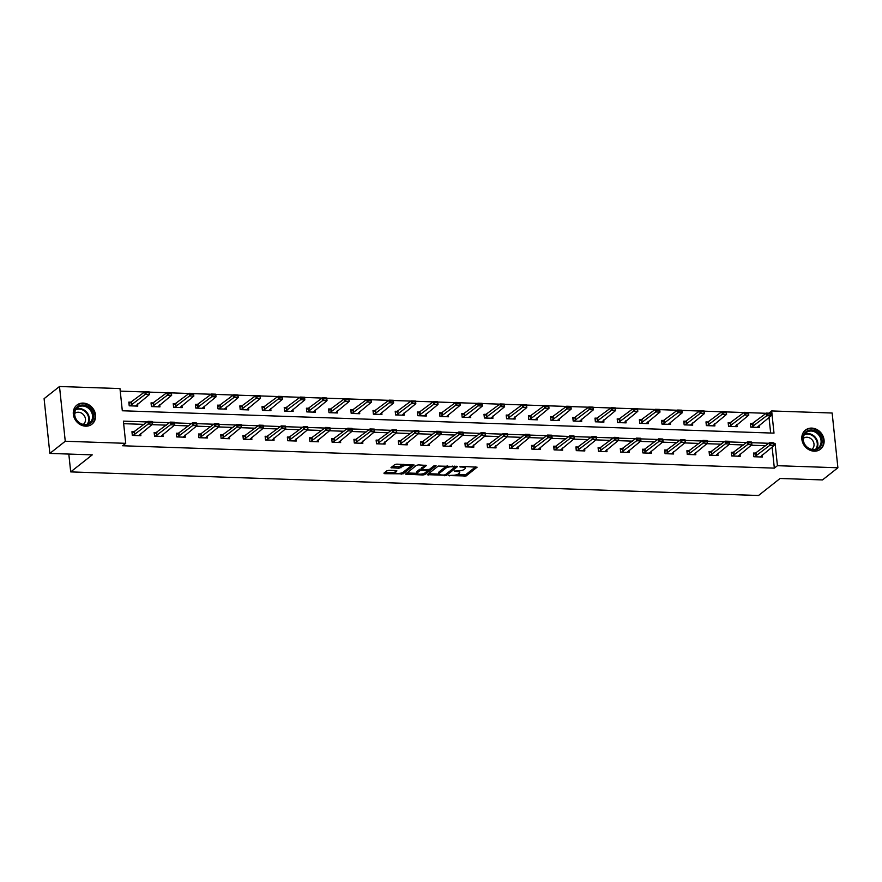 <?xml version="1.0" encoding="UTF-8"?>
<svg xmlns="http://www.w3.org/2000/svg" width="882" height="882" viewBox="0 0 882 882"><rect width="100%" height="100%" fill="white"/><g stroke="black" fill="none" stroke-linecap="round" stroke-linejoin="round"><path stroke-width="1.32" d="M448.695 475.541L466.093 475.982L477.107 467.184L461.352 466.358L459.864 466.81L462.422 467.096A4.895 1.455 174 0 1 465.354 468.11A4.895 1.455 174 0 1 464.957 468.772L464.053 469.489A4.895 1.455 174 0 1 457.648 470.867L454.318 471.098L456.799 471.528A4.895 1.455 174 0 1 459.731 472.554A4.895 1.455 174 0 1 459.335 473.215L458.42 473.932A4.895 1.455 174 0 1 452.025 475.299L448.695 475.541M83.217 403.096A12.15 10.496 -128.3 0 1 94.606 411.409A12.15 10.496 -128.3 0 1 91.971 424.176A12.15 10.496 -128.3 0 1 85.642 426.171A12.15 10.496 -128.3 0 1 74.264 417.859A12.15 10.496 -128.3 0 1 76.899 405.092A12.15 10.496 -128.3 0 1 83.217 403.096M811.76 428.101A12.15 10.496 -128.3 0 1 823.138 436.414A12.15 10.496 -128.3 0 1 820.503 449.181A12.15 10.496 -128.3 0 1 814.185 451.187A12.15 10.496 -128.3 0 1 802.796 442.863A12.15 10.496 -128.3 0 1 805.431 430.096A12.15 10.496 -128.3 0 1 811.76 428.101M388.951 470.327L386.955 470.756L383.902 473.16L384.695 473.689L403.173 473.821L414.187 465.023L396.79 464.141L394.783 464.571L390.969 467.692L398.94 468.254L402.765 466.38A4.09 1.213 174 0 1 407.275 465.233A4.09 1.213 174 0 1 410.571 466.082A4.09 1.213 174 0 1 410.24 466.633L403.074 472.289A4.09 1.213 174 0 1 398.576 473.436A4.09 1.213 174 0 1 395.268 472.587A4.09 1.213 174 0 1 395.61 472.035L396.922 470.889L396.007 470.569L388.951 470.327M837.9 467.769L822.498 479.929L780.096 478.474L758.531 495.497L70.692 471.892L92.257 454.869L49.855 453.414L65.257 441.254L59.502 386.503L119.974 388.576L122.311 410.769L773.999 433.139L771.673 410.946L832.145 413.019L837.9 467.769L777.428 465.696L775.091 443.503L773.878 443.459M147.239 421.949L123.392 421.133L125.729 443.326L122.653 445.763L774.341 468.133L777.428 465.696M125.729 443.326L65.257 441.254M427.34 474.659L446.612 475.321L457.615 466.512L438.222 466.06L427.34 474.659M422.886 475.001L405.488 474.119L416.502 465.321L418.498 464.891L426.469 465.442L421.938 469.136L422.732 469.665L429.402 469.4L433.999 465.773L436.05 465.696L424.892 474.571L422.886 475.001L422.765 473.843M68.818 454.065L70.692 471.892M774.341 468.133L772.125 447.031M765.686 445.719L751.266 445.223M743.493 444.958L729.061 444.462M721.289 444.186L706.868 443.701M699.095 443.425L684.664 442.929M676.902 442.665L662.47 442.169M654.698 441.904L640.277 441.408M632.504 441.143L618.073 440.647M610.311 440.383L595.879 439.886M588.107 439.622L573.686 439.126M565.913 438.861L551.482 438.365M543.709 438.1L529.288 437.604M521.516 437.329L507.084 436.844M499.322 436.568L484.891 436.072M477.118 435.807L462.697 435.311M454.925 435.047L440.493 434.55M432.72 434.286L418.3 433.79M410.527 433.525L396.095 433.029M388.334 432.764L373.902 432.268M366.129 432.004L351.709 431.507M343.936 431.243L329.504 430.747M321.743 430.471L307.311 429.986M299.538 429.71L285.118 429.214M277.345 428.95L262.913 428.454M255.141 428.189L240.72 427.693M232.947 427.428L218.516 426.932M210.754 426.668L196.322 426.171M188.55 425.907L174.129 425.411M166.356 425.146L151.925 424.65M144.163 424.385L123.667 423.68M756.293 453.127L753.482 453.039L753.867 456.733L762.401 457.03L762.18 454.892M734.1 452.367L731.277 452.279L731.674 455.972L740.207 456.27L739.976 454.12M711.895 451.606L709.084 451.518L709.47 455.211L718.014 455.509L717.783 453.359M689.702 450.845L686.891 450.746L687.276 454.45L695.81 454.748L695.589 452.598M667.498 450.085L664.686 449.985L665.072 453.69L673.616 453.976L673.385 451.838M645.304 449.324L642.493 449.225L642.879 452.929L651.412 453.216L651.192 451.077M623.111 448.563L620.289 448.464L620.685 452.168L629.219 452.455L628.998 450.316M600.907 447.802L598.095 447.703L598.481 451.397L607.025 451.694L606.794 449.555M578.713 447.042L575.902 446.942L576.288 450.636L584.821 450.934L584.601 448.795M556.52 446.281L553.698 446.182L554.083 449.875L562.628 450.173L562.396 448.034M534.316 445.509L531.504 445.421L531.89 449.114L540.423 449.412L540.203 447.273M512.122 444.748L509.3 444.66L509.697 448.354L518.23 448.651L518.01 446.501M489.918 443.988L487.107 443.889L487.492 447.593L496.037 447.891L495.805 445.741M467.725 443.227L464.913 443.128L465.299 446.832L473.832 447.119L473.612 444.98M445.531 442.466L442.709 442.367L443.106 446.072L451.639 446.358L451.419 444.219M423.327 441.706L420.516 441.606L420.901 445.311L429.446 445.597L429.214 443.459M401.134 440.945L398.322 440.846L398.708 444.55L407.241 444.837L407.021 442.698M378.94 440.184L376.118 440.085L376.504 443.778L385.048 444.076L384.817 441.937M356.736 439.423L353.925 439.324L354.31 443.018L362.844 443.315L362.623 441.176M334.543 438.652L331.72 438.563L332.117 442.257L340.65 442.555L340.43 440.416M312.338 437.891L309.527 437.803L309.913 441.496L318.457 441.794L318.226 439.644M290.145 437.13L287.334 437.031L287.719 440.735L296.253 441.033L296.032 438.883M267.952 436.37L265.129 436.27L265.526 439.975L274.059 440.261L273.828 438.122M245.747 435.609L242.936 435.51L243.322 439.214L251.866 439.501L251.635 437.362M223.554 434.848L220.743 434.749L221.128 438.453L229.662 438.74L229.441 436.601M201.35 434.087L198.538 433.988L198.924 437.692L207.468 437.979L207.237 435.84M179.156 433.327L176.345 433.227L176.731 436.921L185.264 437.218L185.044 435.08M156.963 432.566L154.141 432.467L154.537 436.16L163.071 436.458L162.85 434.319M134.759 431.794L131.947 431.706L132.333 435.399L140.877 435.697L140.646 433.558M766.16 413.294L748.52 412.688M743.956 412.533L726.327 411.927M721.763 411.773L704.134 411.166M699.569 411.012L681.929 410.406M677.365 410.251L659.736 409.645M655.172 409.491L637.532 408.884M632.967 408.719L615.338 408.123M610.774 407.958L593.145 407.352M588.581 407.197L570.941 406.591M566.376 406.437L548.747 405.83M544.183 405.676L526.554 405.07M521.99 404.915L504.35 404.309M499.785 404.154L482.156 403.548M477.592 403.394L459.952 402.787M455.388 402.633L437.759 402.027M433.194 401.872L415.565 401.266M411.001 401.101L393.361 400.494M388.797 400.34L371.168 399.733M366.603 399.579L348.963 398.973M344.399 398.818L326.77 398.212M322.206 398.058L304.577 397.451M300.012 397.297L282.372 396.691M277.808 396.536L260.179 395.93M255.615 395.775L237.986 395.169M233.421 395.015L215.781 394.408M211.217 394.243L193.588 393.648M189.024 393.482L171.384 392.876M166.819 392.722L149.19 392.115M144.626 391.961L120.239 391.123M770.659 433.029L769.016 417.44M753.184 423.536L750.373 423.448L750.758 427.142L759.292 427.439L759.071 425.289M730.98 422.776L728.168 422.676L728.554 426.381L737.098 426.679L736.867 424.529M708.786 422.015L705.975 421.916L706.361 425.62L714.894 425.907L714.674 423.768M686.593 421.254L683.771 421.155L684.167 424.859L692.701 425.146L692.48 423.007M664.389 420.493L661.577 420.394L661.963 424.099L670.507 424.385L670.276 422.246M642.195 419.733L639.384 419.634L639.77 423.327L648.303 423.625L648.083 421.486M620.002 418.972L617.179 418.873L617.576 422.566L626.11 422.864L625.878 420.725M597.798 418.211L594.986 418.112L595.372 421.805L603.916 422.103L603.685 419.964M575.604 417.44L572.782 417.351L573.179 421.045L581.712 421.342L581.492 419.204M553.4 416.679L550.588 416.591L550.974 420.284L559.519 420.582L559.287 418.432M531.207 415.918L528.395 415.819L528.781 419.523L537.314 419.821L537.094 417.671M509.013 415.157L506.191 415.058L506.588 418.763L515.121 419.049L514.901 416.91M486.809 414.397L483.998 414.297L484.383 418.002L492.928 418.288L492.696 416.15M464.616 413.636L461.804 413.537L462.19 417.241L470.723 417.528L470.503 415.389M442.422 412.875L439.6 412.776L439.986 416.48L448.53 416.767L448.299 414.628M420.218 412.115L417.407 412.015L417.792 415.709L426.326 416.006L426.105 413.867M398.025 411.354L395.202 411.255L395.599 414.948L404.132 415.246L403.912 413.107M375.82 410.582L373.009 410.494L373.395 414.187L381.939 414.485L381.708 412.346M353.627 409.821L350.815 409.733L351.201 413.426L359.735 413.724L359.514 411.574M331.434 409.061L328.611 408.961L329.008 412.666L337.541 412.963L337.321 410.814M309.229 408.3L306.418 408.201L306.804 411.905L315.348 412.192L315.117 410.053M287.036 407.539L284.225 407.44L284.61 411.144L293.144 411.431L292.923 409.292M264.832 406.778L262.02 406.679L262.406 410.384L270.95 410.67L270.719 408.531M242.638 406.018L239.827 405.918L240.213 409.623L248.746 409.91L248.526 407.771M220.445 405.257L217.622 405.158L218.019 408.851L226.553 409.149L226.332 407.01M198.241 404.496L195.429 404.397L195.815 408.09L204.359 408.388L204.128 406.249M176.047 403.724L173.236 403.636L173.622 407.33L182.155 407.627L181.935 405.488M153.854 402.964L151.031 402.876L151.428 406.569L159.962 406.867L159.73 404.717M131.65 402.203L128.838 402.104L129.224 405.808L137.757 406.106L137.537 403.956M49.855 453.414L44.1 398.664L59.502 386.503M768.861 413.162L771.673 410.946M768.773 443.282L751.673 442.698M746.569 442.521L729.48 441.937M724.376 441.761L707.287 441.176M702.171 441L685.082 440.416M679.978 440.239L662.889 439.644M657.785 439.479L640.696 438.883M635.58 438.707L618.491 438.122M613.387 437.946L596.298 437.362M591.194 437.185L574.094 436.601M568.989 436.425L551.9 435.84M546.796 435.664L529.707 435.08M524.592 434.903L507.503 434.319M502.398 434.142L485.309 433.558M480.205 433.382L463.105 432.786M458.001 432.621L440.912 432.026M435.807 431.849L418.718 431.265M413.603 431.089L396.514 430.504M391.41 430.328L374.321 429.743M369.216 429.567L352.127 428.983M347.012 428.806L329.923 428.222M324.819 428.046L307.73 427.461M302.625 427.285L285.525 426.701M280.421 426.524L263.332 425.929M258.228 425.763L241.139 425.168M236.023 424.992L218.934 424.407M213.83 424.231L196.741 423.647M191.637 423.47L174.537 422.886M169.432 422.71L152.343 422.125M773.977 444.385L775.091 443.503M459.731 472.554L459.577 471.065A4.895 1.455 174 0 0 459.467 470.812M465.354 468.11L465.2 466.633A4.895 1.455 174 0 0 465.156 466.49M456.799 474.692L465.939 474.505L475.641 466.854M446.369 473.899L456.159 466.181M428.52 473.722L439.004 474.075M443.922 475.023L445.322 474.725L454.869 467.184L452.29 466.743A4.895 1.455 174 0 0 445.895 468.122L439.357 473.27A4.895 1.455 174 0 0 438.96 473.943A4.895 1.455 174 0 0 441.893 474.957L443.922 475.023M447.361 465.883A4.895 1.455 174 0 0 445.73 466.644L445.895 468.122M438.96 473.943L438.806 472.465A4.895 1.455 174 0 1 439.203 471.793L445.73 466.644M427.373 469.83L427.351 471.021L424.826 473.017A4.09 1.213 174 0 1 420.328 474.163A4.09 1.213 174 0 1 417.021 473.314L416.866 471.837A4.09 1.213 174 0 1 417.197 471.275L417.351 472.752A4.09 1.213 174 0 0 417.021 473.314L406.8 472.973M425.014 465.112L421.817 468.044M434.076 465.718L424.738 473.094L424.892 474.571M427.472 470.812L421.883 470.338L419.876 470.768L417.351 472.752M417.197 471.275L419.722 469.279L421.761 468.86M395.61 472.035L395.456 470.547A4.09 1.213 174 0 0 395.114 471.109L395.268 472.587L385.081 472.234M403.625 464.373A4.09 1.213 174 0 0 402.611 464.902L402.765 466.38M392.281 466.545L398.785 466.776L402.611 464.902M402.82 472.465L412.721 464.693M768.465 414.044L770.592 414.11L768.409 413.592L766.712 415.742L766.425 413.085L770.703 413.228L770.978 415.896L766.712 415.742L751.585 427.175M768.409 413.592L766.425 413.085L750.516 424.859M757.109 427.362L770.978 415.896L770.592 414.11M754.694 456.766L769.821 445.333L769.545 442.676L773.812 442.819L774.087 445.487L760.218 456.953M771.574 443.635L773.701 443.701L771.529 443.194L769.821 445.333L774.087 445.487L773.701 443.701M753.625 454.45L769.545 442.676L771.529 443.194M804.682 444.737A10.518 9.085 -128.3 0 1 806.765 431.21A10.518 9.085 -128.3 0 1 820.271 435.322A10.518 9.085 -128.3 0 1 818.187 448.839A10.518 9.085 -128.3 0 1 804.682 444.737M819.378 435.917A9.735 8.412 51.7 0 0 806.137 432.632A9.735 8.412 51.7 0 0 804.946 444.627A9.735 8.412 51.7 0 0 818.198 447.913A9.735 8.412 51.7 0 0 819.378 435.917M803.237 438.497A6.935 5.987 -128.3 0 1 803.37 438.376A6.935 5.987 -128.3 0 1 812.807 440.724A6.935 5.987 -128.3 0 1 811.969 449.269A6.935 5.987 -128.3 0 1 811.826 449.379M819.301 449.985A12.072 10.43 51.7 0 0 819.962 449.511A12.072 10.43 51.7 0 0 821.418 434.628A12.072 10.43 51.7 0 0 804.99 430.548A12.072 10.43 51.7 0 0 804.384 431.077M82.886 405.036A10.518 9.085 -128.3 0 1 93.547 415.356A10.518 9.085 -128.3 0 1 84.992 425.014A10.518 9.085 -128.3 0 1 74.331 414.694A10.518 9.085 -128.3 0 1 82.886 405.036M84.606 424.518A9.735 8.412 51.7 0 0 89.666 422.908A9.735 8.412 51.7 0 0 91.783 412.688A9.735 8.412 51.7 0 0 82.665 406.018A9.735 8.412 51.7 0 0 77.594 407.616A9.735 8.412 51.7 0 0 75.477 417.848A9.735 8.412 51.7 0 0 84.606 424.518M74.694 413.493A6.935 5.987 -128.3 0 1 74.838 413.371A6.935 5.987 -128.3 0 1 78.443 412.236A6.935 5.987 -128.3 0 1 84.937 416.977A6.935 5.987 -128.3 0 1 83.437 424.264A6.935 5.987 -128.3 0 1 83.283 424.363M90.769 424.97A12.072 10.43 51.7 0 0 91.419 424.507A12.072 10.43 51.7 0 0 94.043 411.817A12.072 10.43 51.7 0 0 82.732 403.559A12.072 10.43 51.7 0 0 76.458 405.544A12.072 10.43 51.7 0 0 75.841 406.073M746.26 413.272L748.399 413.349L746.216 412.831L744.507 414.981L744.232 412.324L748.498 412.467L748.785 415.124L744.507 414.981L729.392 426.414M746.216 412.831L744.232 412.324L728.323 424.088M734.904 426.601L748.785 415.124L748.399 413.349M724.067 412.511L726.195 412.589L724.023 412.07L722.314 414.22L722.038 411.552L726.305 411.707L726.581 414.364L722.314 414.22L707.188 425.642M724.023 412.07L722.038 411.552L706.118 423.327M712.711 425.841L726.581 414.364L726.195 412.589M732.501 456.005L747.627 444.572L747.341 441.915L751.607 442.058L751.894 444.726L738.014 456.192M749.369 442.874L751.508 442.94L749.325 442.422L747.627 444.572L751.894 444.726L751.508 442.94M731.432 453.69L747.341 441.915L749.325 442.422M710.297 455.244L725.423 443.811L725.147 441.154L729.414 441.298L729.69 443.966L715.82 455.432M727.176 442.114L729.315 442.18L727.132 441.662L725.423 443.811L729.69 443.966L729.315 442.18M709.227 452.929L725.147 441.154L727.132 441.662M701.874 411.751L704.001 411.828L701.818 411.31L700.121 413.46L699.834 410.792L704.101 410.946L704.387 413.603L700.121 413.46L684.994 424.881M701.818 411.31L699.834 410.792L683.925 422.566M690.507 425.069L704.387 413.603L704.001 411.828M679.669 410.99L681.808 411.067L679.625 410.549L677.916 412.699L677.641 410.031L681.907 410.185L682.183 412.842L677.916 412.699L662.79 424.121M679.625 410.549L677.641 410.031L661.721 421.805M668.313 424.308L682.183 412.842L681.808 411.067M657.476 410.229L659.604 410.306L657.432 409.788L655.723 411.938L655.436 409.27L659.714 409.413L659.99 412.081L655.723 411.938L640.597 423.36M657.432 409.788L655.436 409.27L639.527 421.045M646.12 423.547L659.99 412.081L659.604 410.306M688.103 454.484L703.23 443.051L702.943 440.394L707.221 440.537L707.496 443.194L693.627 454.671M704.983 441.342L707.11 441.419L704.927 440.901L703.23 443.051L707.496 443.194L707.11 441.419M687.034 452.157L702.943 440.394L704.927 440.901M665.91 453.712L681.025 442.29L680.75 439.622L685.016 439.776L685.303 442.433L671.423 453.91M682.778 440.581L684.917 440.658L682.734 440.14L681.025 442.29L685.303 442.433L684.917 440.658M664.841 451.397L680.75 439.622L682.734 440.14M643.706 452.951L658.832 441.529L658.556 438.861L662.823 439.015L663.099 441.673L649.229 453.139M660.585 439.82L662.713 439.898L660.541 439.379L658.832 441.529L663.099 441.673L662.713 439.898M642.636 450.636L658.556 438.861L660.541 439.379M635.272 409.469L637.41 409.546L635.227 409.028L633.53 411.177L633.243 408.509L637.51 408.653L637.796 411.321L633.53 411.177L618.403 422.599M635.227 409.028L633.243 408.509L617.334 420.284M623.916 422.787L637.796 411.321L637.41 409.546M621.512 452.19L636.639 440.768L636.352 438.1L640.619 438.255L640.905 440.912L627.025 452.378M638.381 439.06L640.519 439.137L638.336 438.619L636.639 440.768L640.905 440.912L640.519 439.137M620.443 449.875L636.352 438.1L638.336 438.619M613.078 408.708L615.217 408.774L613.034 408.267L611.325 410.406L611.05 407.749L615.316 407.892L615.592 410.56L611.325 410.406L596.199 421.839M613.034 408.267L611.05 407.749L595.13 419.523M601.722 422.026L615.592 410.56L615.217 408.774M599.308 451.43L614.434 440.008L614.159 437.34L618.425 437.483L618.701 440.151L604.832 451.617M616.187 438.299L618.326 438.376L616.143 437.858L614.434 440.008L618.701 440.151L618.326 438.376M598.239 449.114L614.159 437.34L616.143 437.858M590.885 407.947L593.013 408.013L590.83 407.495L589.132 409.645L588.845 406.988L593.123 407.131L593.399 409.799L589.132 409.645L574.006 421.078M590.83 407.495L588.845 406.988L572.936 418.763M579.518 421.265L593.399 409.799L593.013 408.013M577.115 450.669L592.241 439.247L591.954 436.579L596.232 436.722L596.508 439.39L582.638 450.856M593.994 437.538L596.122 437.615L593.939 437.097L592.241 439.247L596.508 439.39L596.122 437.615M576.045 448.354L591.954 436.579L593.939 437.097M568.681 407.186L570.819 407.252L568.636 406.734L566.928 408.884L566.652 406.227L570.919 406.37L571.205 409.039L566.928 408.884L551.812 420.317M568.636 406.734L566.652 406.227L550.743 418.002M557.325 420.505L571.205 409.039L570.819 407.252M554.921 449.908L570.037 438.475L569.761 435.818L574.028 435.962L574.314 438.63L560.434 450.096M571.79 436.777L573.928 436.844L571.745 436.336L570.037 438.475L574.314 438.63L573.928 436.844M553.852 447.593L569.761 435.818L571.745 436.336M546.487 406.415L548.615 406.492L546.443 405.974L544.734 408.123L544.459 405.466L548.725 405.61L549.001 408.267L544.734 408.123L529.608 419.556M546.443 405.974L544.459 405.466L528.538 417.23M535.131 419.744L549.001 408.267L548.615 406.492M532.717 449.147L547.843 437.715L547.568 435.058L551.834 435.201L552.11 437.869L538.24 449.335M549.596 436.017L551.735 436.083L549.552 435.565L547.843 437.715L552.11 437.869L551.735 436.083M531.648 446.832L547.568 435.058L549.552 435.565M524.283 405.654L526.422 405.731L524.239 405.213L522.541 407.363L522.254 404.695L526.521 404.849L526.808 407.506L522.541 407.363L507.415 418.785M524.239 405.213L522.254 404.695L506.345 416.469M512.927 418.983L526.808 407.506L526.422 405.731M510.524 448.387L525.65 436.954L525.363 434.297L529.641 434.44L529.917 437.108L516.036 448.574M527.403 435.256L529.531 435.322L527.348 434.804L525.65 436.954L529.917 437.108L529.531 435.322M509.454 446.072L525.363 434.297L527.348 434.804M502.09 404.893L504.228 404.97L502.045 404.452L500.337 406.602L500.061 403.934L504.328 404.088L504.603 406.745L500.337 406.602L485.21 418.024M502.045 404.452L500.061 403.934L484.141 415.709M490.734 418.211L504.603 406.745L504.228 404.97M488.319 447.626L503.446 436.193L503.17 433.536L507.437 433.679L507.723 436.336L493.843 447.813M505.199 434.484L507.337 434.561L505.154 434.043L503.446 436.193L507.723 436.336L507.337 434.561M487.261 445.3L503.17 433.536L505.154 434.043M479.896 404.132L482.024 404.21L479.841 403.691L478.143 405.841L477.857 403.173L482.134 403.328L482.41 405.985L478.143 405.841L463.017 417.263M479.841 403.691L477.857 403.173L461.947 414.948M468.54 417.451L482.41 405.985L482.024 404.21M466.126 446.854L481.252 435.432L480.977 432.764L485.243 432.919L485.519 435.576L471.65 447.053M483.005 433.724L485.133 433.801L482.961 433.283L481.252 435.432L485.519 435.576L485.133 433.801M465.057 444.539L480.977 432.764L482.961 433.283M457.692 403.372L459.831 403.449L457.648 402.931L455.939 405.081L455.663 402.413L459.93 402.556L460.217 405.224L455.939 405.081L440.824 416.502M457.648 402.931L455.663 402.413L439.754 414.187M446.336 416.69L460.217 405.224L459.831 403.449M443.933 446.094L459.059 434.672L458.772 432.004L463.039 432.158L463.326 434.815L449.445 446.281M460.801 432.963L462.94 433.04L460.757 432.522L459.059 434.672L463.326 434.815L462.94 433.04M442.863 443.778L458.772 432.004L460.757 432.522M435.499 402.611L437.637 402.688L435.454 402.17L433.746 404.32L433.47 401.652L437.737 401.795L438.012 404.463L433.746 404.32L418.619 415.742M435.454 402.17L433.47 401.652L417.55 413.426M424.143 415.929L438.012 404.463L437.637 402.688M421.728 445.333L436.855 433.911L436.579 431.243L440.846 431.397L441.121 434.054L427.252 445.52M438.608 432.202L440.746 432.279L438.563 431.761L436.855 433.911L441.121 434.054L440.746 432.279M420.659 443.018L436.579 431.243L438.563 431.761M413.305 401.85L415.433 401.916L413.25 401.409L411.552 403.559L411.266 400.891L415.532 401.034L415.819 403.702L411.552 403.559L396.426 414.981M413.25 401.409L411.266 400.891L395.357 412.666M401.938 415.168L415.819 403.702L415.433 401.916M399.535 444.572L414.661 433.15L414.375 430.482L418.652 430.625L418.928 433.294L405.058 444.76M416.414 431.441L418.542 431.518L416.359 431L414.661 433.15L418.928 433.294L418.542 431.518M398.466 442.257L414.375 430.482L416.359 431M391.101 401.09L393.24 401.156L391.057 400.637L389.348 402.787L389.072 400.13L393.339 400.274L393.626 402.942L389.348 402.787L374.222 414.22M391.057 400.637L389.072 400.13L373.163 411.905M379.745 414.408L393.626 402.942L393.24 401.156M377.342 443.811L392.457 432.389L392.181 429.721L396.448 429.865L396.735 432.533L382.854 443.999M394.21 430.681L396.349 430.758L394.166 430.24L392.457 432.389L396.735 432.533L396.349 430.758M376.272 441.496L392.181 429.721L394.166 430.24M368.908 400.329L371.035 400.395L368.863 399.877L367.155 402.027L366.879 399.37L371.146 399.513L371.421 402.181L367.155 402.027L352.028 413.46M368.863 399.877L366.879 399.37L350.959 411.144M357.552 413.647L371.421 402.181L371.035 400.395M355.137 443.051L370.264 431.629L369.988 428.961L374.255 429.104L374.53 431.772L360.661 443.238M372.017 429.92L374.155 429.986L371.972 429.479L370.264 431.629L374.53 431.772L374.155 429.986M354.068 440.735L369.988 428.961L371.972 429.479M346.703 399.557L348.842 399.634L346.659 399.116L344.961 401.266L344.675 398.609L348.941 398.752L349.228 401.409L344.961 401.266L329.835 412.699M346.659 399.116L344.675 398.609L328.765 410.373M335.347 412.886L349.228 401.409L348.842 399.634M332.944 442.29L348.07 430.857L347.784 428.2L352.05 428.343L352.337 431.011L338.456 442.477M349.823 429.159L351.951 429.225L349.768 428.707L348.07 430.857L352.337 431.011L351.951 429.225M331.875 439.975L347.784 428.2L349.768 428.707M324.51 398.796L326.649 398.873L324.466 398.355L322.757 400.505L322.481 397.837L326.748 397.991L327.024 400.649L322.757 400.505L307.631 411.927M324.466 398.355L322.481 397.837L306.561 409.612M313.154 412.126L327.024 400.649L326.649 398.873M310.74 441.529L325.866 430.096L325.59 427.439L329.857 427.583L330.133 430.251L316.263 441.717M327.619 428.398L329.758 428.465L327.575 427.946L325.866 430.096L330.133 430.251L329.758 428.465M309.67 439.214L325.59 427.439L327.575 427.946M302.317 398.036L304.444 398.113L302.261 397.595L300.564 399.744L300.277 397.076L304.555 397.231L304.83 399.888L300.564 399.744L285.437 411.166M302.261 397.595L300.277 397.076L284.368 408.851M290.961 411.365L304.83 399.888L304.444 398.113M288.546 440.768L303.673 429.336L303.397 426.679L307.664 426.822L307.939 429.479L294.07 440.956M305.426 427.627L307.553 427.704L305.381 427.186L303.673 429.336L307.939 429.479L307.553 427.704M287.477 438.453L303.397 426.679L305.381 427.186M280.112 397.275L282.251 397.352L280.068 396.834L278.359 398.984L278.084 396.316L282.35 396.47L282.637 399.127L278.359 398.984L263.244 410.406M280.068 396.834L278.084 396.316L262.175 408.09M268.756 410.593L282.637 399.127L282.251 397.352M266.353 439.997L281.479 428.575L281.193 425.907L285.459 426.061L285.746 428.718L271.865 440.195M283.221 426.866L285.36 426.943L283.177 426.425L281.479 428.575L285.746 428.718L285.36 426.943M265.284 437.681L281.193 425.907L283.177 426.425M257.919 396.514L260.047 396.591L257.875 396.073L256.166 398.223L255.89 395.555L260.157 395.698L260.433 398.366L256.166 398.223L241.04 409.645M257.875 396.073L255.89 395.555L239.97 407.33M246.563 409.832L260.433 398.366L260.047 396.591M244.149 439.236L259.275 427.814L258.999 425.146L263.266 425.3L263.542 427.957L249.672 439.434M261.028 426.105L263.167 426.182L260.984 425.664L259.275 427.814L263.542 427.957L263.167 426.182M243.079 436.921L258.999 425.146L260.984 425.664M235.726 395.753L237.853 395.831L235.67 395.312L233.973 397.462L233.686 394.794L237.953 394.938L238.239 397.606L233.973 397.462L218.846 408.884M235.67 395.312L233.686 394.794L217.777 406.569M224.359 409.072L238.239 397.606L237.853 395.831M221.955 438.475L237.082 427.053L236.795 424.385L241.073 424.54L241.348 427.197L227.479 438.663M238.835 425.345L240.962 425.422L238.779 424.904L237.082 427.053L241.348 427.197L240.962 425.422M220.886 436.16L236.795 424.385L238.779 424.904M213.521 394.993L215.66 395.059L213.477 394.552L211.768 396.702L211.493 394.034L215.759 394.177L216.035 396.845L211.768 396.702L196.642 408.123M213.477 394.552L211.493 394.034L195.572 405.808M202.165 408.311L216.035 396.845L215.66 395.059M199.762 437.715L214.877 426.293L214.602 423.625L218.868 423.768L219.155 426.436L205.274 437.902M216.63 424.584L218.769 424.661L216.586 424.143L214.877 426.293L219.155 426.436L218.769 424.661M198.693 435.399L214.602 423.625L216.586 424.143M191.328 394.232L193.456 394.298L191.284 393.78L189.575 395.93L189.288 393.273L193.566 393.416L193.842 396.084L189.575 395.93L174.449 407.363M191.284 393.78L189.288 393.273L173.379 405.047M179.972 407.55L193.842 396.084L193.456 394.298M177.558 436.954L192.684 425.532L192.408 422.864L196.675 423.007L196.951 425.675L183.081 437.141M194.437 423.823L196.565 423.9L194.393 423.382L192.684 425.532L196.951 425.675L196.565 423.9M176.488 434.639L192.408 422.864L194.393 423.382M169.124 393.471L171.262 393.537L169.079 393.019L167.382 395.169L167.095 392.512L171.362 392.655L171.648 395.323L167.382 395.169L152.255 406.602M169.079 393.019L167.095 392.512L151.186 404.287M157.768 406.789L171.648 395.323L171.262 393.537M155.364 436.193L170.491 424.771L170.204 422.103L174.471 422.246L174.757 424.915L160.877 436.381M172.233 423.062L174.371 423.128L172.188 422.621L170.491 424.771L174.757 424.915L174.371 423.128M154.295 433.878L170.204 422.103L172.188 422.621M146.93 392.711L149.069 392.777L146.886 392.258L145.177 394.408L144.902 391.751L149.168 391.895L149.444 394.552L145.177 394.408L130.051 405.841M146.886 392.258L144.902 391.751L128.981 403.526M135.574 406.029L149.444 394.552L149.069 392.777M133.16 435.432L148.286 423.999L148.011 421.342L152.277 421.486L152.553 424.154L138.683 435.62M150.039 422.302L152.178 422.368L149.995 421.85L148.286 423.999L152.553 424.154L152.178 422.368M132.091 433.117L148.011 421.342L149.995 421.85M449.192 475.332L449.258 475.905M460.437 466.457L460.503 467.03M454.814 470.889L454.88 471.462M456.722 470.834L456.799 471.528M462.344 466.391L462.422 467.096M465.939 474.505L466.093 475.982M463.943 474.935L464.097 476.412M446.457 473.843L446.612 475.321M444.528 474.99L444.605 475.751M428.013 474.119L428.123 475.178M454.241 466.115L454.318 466.81M452.223 466.049L452.29 466.743M439.203 471.793L439.357 473.27M406.293 473.369L406.415 474.439M421.783 467.658L421.938 469.136M426.48 469.797L426.557 470.492M421.728 468.849L421.883 470.338M419.722 469.279L419.876 470.768M400.781 466.346L400.946 467.824M398.785 466.776L398.94 468.254M391.773 466.942L391.884 468.011M403.019 472.344L403.173 473.821M401.056 473.105L401.167 474.251M384.574 472.631L384.695 473.689M752.622 423.922L752.908 426.59M752.875 423.779L753.162 426.447M756.271 456.038L755.984 453.37M756.017 456.181L755.731 453.524M804.704 434.12A9.735 8.412 -128.3 0 1 816.17 438.442A9.735 8.412 -128.3 0 1 816.412 448.96M815.718 449.203A9.415 8.136 51.7 0 0 815.63 438.828A9.415 8.136 51.7 0 0 804.307 434.749M76.172 409.116A9.735 8.412 -128.3 0 1 79.446 408.553A9.735 8.412 -128.3 0 1 88.057 414.154A9.735 8.412 -128.3 0 1 87.88 423.944M87.175 424.198A9.415 8.136 51.7 0 0 87.572 414.639A9.415 8.136 51.7 0 0 79.182 409.094A9.415 8.136 51.7 0 0 75.775 409.744M730.428 423.162L730.704 425.83M730.682 423.018L730.957 425.686M708.224 422.401L708.511 425.069M708.478 422.257L708.764 424.926M734.067 455.277L733.791 452.609M733.813 455.421L733.537 452.753M711.873 454.517L711.587 451.849M711.62 454.66L711.333 451.992M686.031 421.64L686.306 424.308M686.284 421.497L686.56 424.154M663.837 420.879L664.113 423.536M664.091 420.736L664.367 423.393M641.633 420.119L641.92 422.776M641.887 419.975L642.173 422.632M689.669 453.756L689.393 451.088M689.415 453.899L689.14 451.231M667.476 452.995L667.2 450.327M667.222 453.139L666.946 450.47M645.282 452.223L644.996 449.566M645.029 452.378L644.742 449.71M619.44 419.358L619.715 422.015M619.693 419.215L619.969 421.872M623.078 451.463L622.802 448.806M622.824 451.606L622.549 448.949M597.235 418.597L597.522 421.254M597.489 418.443L597.776 421.111M600.885 450.702L600.609 448.045M600.631 450.845L600.355 448.188M575.042 417.825L575.318 420.493M575.296 417.682L575.571 420.35M578.691 449.941L578.405 447.284M578.438 450.085L578.151 447.428M552.849 417.065L553.124 419.733M553.102 416.921L553.378 419.589M556.487 449.181L556.211 446.512M556.233 449.324L555.958 446.667M530.644 416.304L530.931 418.972M530.898 416.161L531.185 418.829M534.294 448.42L534.007 445.752M534.04 448.563L533.753 445.895M508.451 415.543L508.727 418.211M508.705 415.4L508.98 418.068M512.089 447.659L511.814 444.991M511.836 447.802L511.56 445.134M486.258 414.783L486.533 417.451M486.511 414.639L486.787 417.296M489.896 446.898L489.62 444.23M489.642 447.042L489.367 444.374M464.053 414.022L464.34 416.69M464.307 413.878L464.594 416.536M467.703 446.138L467.416 443.47M467.449 446.281L467.162 443.613M441.86 413.261L442.136 415.918M442.114 413.118L442.389 415.775M445.498 445.366L445.223 442.709M445.245 445.52L444.969 442.852M419.656 412.5L419.942 415.157M419.909 412.357L420.196 415.014M423.305 444.605L423.029 441.948M423.051 444.76L422.776 442.091M397.462 411.74L397.738 414.397M397.716 411.585L397.991 414.253M401.112 443.844L400.825 441.187M400.858 443.988L400.571 441.331M375.269 410.968L375.545 413.636M375.523 410.825L375.798 413.493M378.907 443.084L378.632 440.427M378.654 443.227L378.378 440.57M353.065 410.207L353.351 412.875M353.318 410.064L353.605 412.732M356.714 442.323L356.427 439.655M356.46 442.466L356.174 439.809M330.871 409.446L331.147 412.115M331.125 409.303L331.4 411.971M334.51 441.562L334.234 438.894M334.256 441.706L333.98 439.038M308.667 408.686L308.954 411.354M308.921 408.542L309.207 411.21M312.316 440.802L312.041 438.133M312.063 440.945L311.787 438.277M286.474 407.925L286.76 410.593M286.727 407.782L287.014 410.439M290.123 440.041L289.836 437.373M289.869 440.184L289.583 437.516M264.28 407.164L264.556 409.832M264.534 407.021L264.809 409.678M267.919 439.28L267.643 436.612M267.665 439.423L267.389 436.755M242.076 406.404L242.363 409.061M242.33 406.26L242.616 408.917M245.725 438.508L245.439 435.851M245.472 438.663L245.185 435.995M219.883 405.643L220.158 408.3M220.136 405.5L220.412 408.157M223.521 437.748L223.245 435.091M223.267 437.902L222.992 435.234M197.689 404.882L197.965 407.539M197.943 404.728L198.218 407.396M201.328 436.987L201.052 434.33M201.074 437.13L200.798 434.473M175.485 404.121L175.772 406.778M175.739 403.967L176.025 406.635M179.134 436.226L178.848 433.569M178.881 436.37L178.594 433.712M153.292 403.35L153.567 406.018M153.545 403.206L153.821 405.874M156.93 435.465L156.654 432.797M156.676 435.609L156.401 432.952M131.087 402.589L131.374 405.257M131.341 402.446L131.627 405.114M134.737 434.705L134.461 432.037M134.483 434.848L134.207 432.191M454.869 466.137L454.958 467.041M421.651 467.868L421.805 469.345M410.417 464.616L410.571 466.082"/></g></svg>
